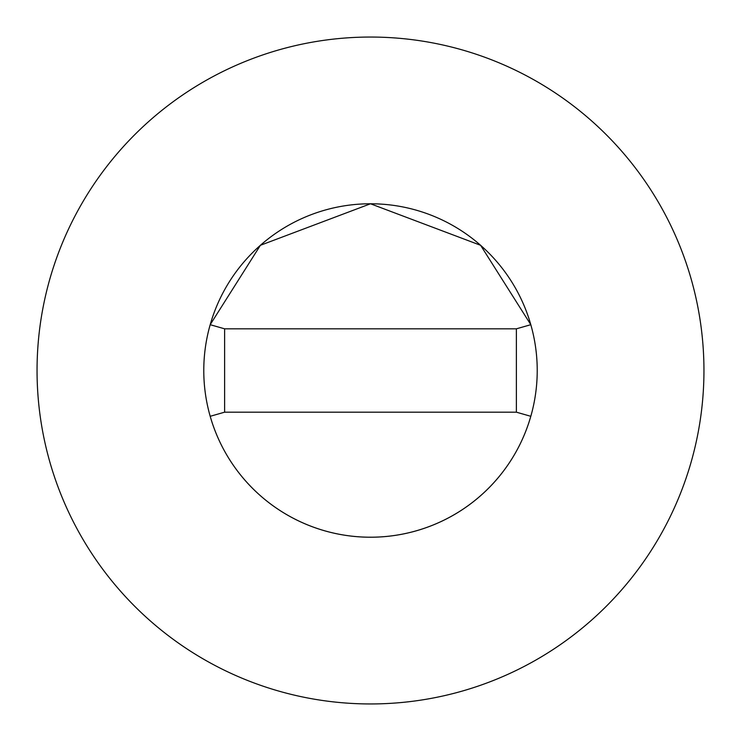 <?xml version="1.0" encoding="UTF-8"?>
<svg xmlns="http://www.w3.org/2000/svg" width="741" height="741" viewBox="0 0 741 741"><rect width="100%" height="100%" fill="white"/><g stroke="black" fill="none" stroke-linecap="round" stroke-linejoin="round"><path stroke-width="1.11" d="M537.225 370.5A166.725 166.725 0 0 0 530.806 324.697L516.384 328.819L224.616 328.819L224.616 412.181L210.194 416.303A166.725 166.725 0 0 0 537.225 370.5A166.725 166.725 0 0 0 370.5 203.775A166.725 166.725 0 0 0 203.775 370.5A166.725 166.725 0 0 0 370.5 537.225A166.725 166.725 0 0 0 537.225 370.5M224.616 328.819L210.194 324.697A166.725 166.725 0 0 0 210.194 416.303M530.815 324.697L480.603 245.299L370.5 203.775L260.397 245.299L210.175 324.697M703.95 370.5A333.45 333.45 0 0 0 370.5 37.05A333.45 333.45 0 0 0 37.05 370.5A333.45 333.45 0 0 0 370.5 703.95A333.45 333.45 0 0 0 703.95 370.5M530.806 416.303L516.384 412.181L516.384 328.819M224.616 412.181L516.384 412.181"/></g></svg>
